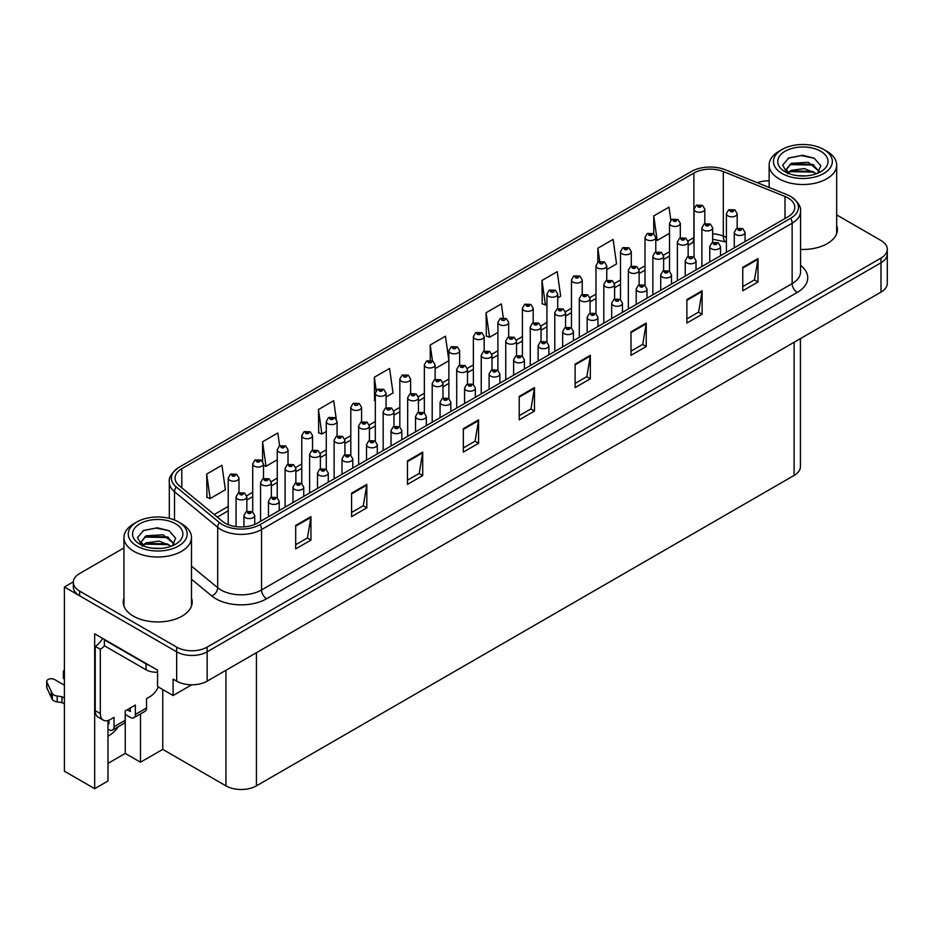 <?xml version="1.0" encoding="UTF-8"?>
<svg xmlns="http://www.w3.org/2000/svg" width="934" height="934" viewBox="0 0 934 934"><rect width="100%" height="100%" fill="white"/><g stroke="black" fill="none" stroke-linecap="round" stroke-linejoin="round"><path stroke-width="1.4" d="M107.982 736.132A22.988 13.274 120 0 0 108.998 735.583A22.988 13.274 120 0 0 118.443 726.64M107.982 720.511L107.982 780.987L94.673 788.681L94.673 633.812L157.566 670.122L157.566 686.548L173.105 695.515L173.105 679.1L176.666 681.143A21.552 12.446 0 0 0 207.15 681.143L880.984 292.108A21.552 12.446 0 0 0 887.3 283.317L887.3 253.978A21.552 12.446 0 0 1 880.984 262.781A21.552 12.446 0 0 0 887.3 253.978L887.3 249.285A21.552 12.446 0 0 0 880.984 240.493L836.677 214.902M191.692 684.797L173.105 695.515M769.137 180.601L767.9 180.834M123.953 547.919L79.635 573.511A21.552 12.446 0 0 0 73.319 582.302A21.552 12.446 0 0 0 79.635 591.105L176.666 647.122A21.552 12.446 0 0 0 207.15 647.122L207.15 651.815L880.984 262.781L207.15 651.815A21.552 12.446 0 0 1 176.666 651.815A21.552 12.446 0 0 0 207.15 651.815L207.15 681.143M94.673 788.681L64.399 771.192L64.399 586.996L176.666 651.815L79.635 595.799A21.552 12.446 0 0 1 73.319 586.996L73.319 582.302M73.342 581.835L64.399 586.996M800.426 338.622L800.426 466.626A21.552 12.446 180 0 1 794.11 475.429L256.43 785.856A21.552 12.446 180 0 1 225.946 785.856L162.75 749.372L162.75 689.537M162.75 749.372L140.497 762.214L140.497 713.903M107.982 763.393L125.261 753.423L140.497 762.214M125.261 753.423L125.261 714.475M123.953 598.005A34.488 19.906 0 0 0 123.23 602.045A34.488 19.906 0 0 0 133.328 616.125A34.488 19.906 0 0 0 170.91 620.433A34.488 19.906 0 0 0 192.206 602.045A34.488 19.906 0 0 0 191.482 598.005M123.953 602.699A34.488 19.906 0 0 0 123.475 604.391M788.074 197.985A22.988 13.274 180 0 1 794.799 207.371A22.988 13.274 180 0 1 788.074 216.758L257.492 523.087A22.988 13.274 180 0 1 222.409 521.312L179.223 485.703A22.988 13.274 180 0 1 175.067 478.091A22.988 13.274 180 0 1 181.791 468.705L693.88 173.059A22.988 13.274 180 0 1 723.325 171.564L785.004 196.502A22.988 13.274 180 0 1 788.074 197.985M790.678 196.479A26.689 15.411 0 0 0 787.117 194.751L725.449 169.825A26.689 15.411 0 0 0 691.277 171.552L179.188 467.198A26.689 15.411 0 0 0 178.814 467.42A26.689 15.411 0 0 0 176.199 486.929L219.373 522.538A26.689 15.411 0 0 0 260.107 524.593L790.678 218.264A26.689 15.411 0 0 0 791.051 196.7A26.689 15.411 0 0 0 790.678 196.479M295.693 525.433L295.693 548.9L310.94 540.097L310.94 516.63L295.693 525.433M295.693 544.732L307.438 537.961L310.87 517.413A5.744 3.316 -120 0 0 310.94 516.63M307.333 538.019L310.94 540.097M351.581 493.175L351.581 516.63L366.817 507.839L366.817 484.372L351.581 493.175M351.581 512.474L363.314 505.691L366.758 485.155A5.744 3.316 -120 0 0 366.817 484.372M363.209 505.749L366.817 507.839M407.457 460.906L407.457 484.372L422.705 475.569L422.705 452.103L407.457 460.906M407.457 480.204L419.203 473.433L422.635 452.885A5.744 3.316 -120 0 0 422.705 452.103M419.097 473.491L422.705 475.569M463.346 428.648L463.346 452.103L478.582 443.311L478.582 419.845L463.346 428.648M463.346 447.946L475.079 441.163L478.523 420.627A5.744 3.316 -120 0 0 478.582 419.845M474.974 441.222L478.582 443.311M742.752 267.322L742.752 290.789L757.999 281.986L757.999 258.531L742.752 267.322M742.752 286.633L754.497 279.85L757.929 259.302A5.744 3.316 -120 0 0 757.999 258.531M754.392 279.908L757.999 281.986M686.875 299.592L686.875 323.059L702.111 314.256L702.111 290.789L686.875 299.592M686.875 318.891L698.609 312.119L702.053 291.571A5.744 3.316 -120 0 0 702.111 290.789M698.504 312.178L702.111 314.256M630.987 331.85L630.987 355.317L646.235 346.514L646.235 323.059L630.987 331.85M630.987 351.149L642.732 344.377L646.165 323.829A5.744 3.316 -120 0 0 646.235 323.059M642.627 344.436L646.235 346.514M575.111 364.12L575.111 387.587L590.346 378.784L590.346 355.317L575.111 364.12M575.111 383.419L586.844 376.636L590.288 356.099A5.744 3.316 -120 0 0 590.346 355.317M586.739 376.706L590.346 378.784M519.222 396.378L519.222 419.845L534.47 411.042L534.47 387.575L519.222 396.378M519.222 415.677L530.967 408.905L534.4 388.357A5.744 3.316 -120 0 0 534.47 387.575M530.862 408.964L534.47 411.042M800.555 249.413A34.488 19.906 0 0 0 837.389 229.554A34.488 19.906 0 0 0 836.677 225.503M207.15 647.122L880.984 258.088A21.552 12.446 0 0 0 887.3 249.285M769.137 180.822A21.552 12.446 0 0 0 757.311 182.702M336.263 419.004L333.695 400.721L318.459 409.524L318.704 432.839M279.628 445.927L277.818 432.979L262.571 441.782L262.571 461.291M206.694 474.052L210.127 498.558L225.374 489.766L221.93 465.249L206.694 474.052L206.939 497.367M503.286 317.77L501.348 303.935L486.1 312.727L486.345 336.053M557.715 297.888L560.669 296.183L557.224 271.666L541.989 280.469L542.234 303.784M606.75 269.576L616.545 263.925L613.113 239.408L597.865 248.199L597.865 262.209M670.834 220.237L668.989 207.138L653.753 215.941L653.753 233.804M386.092 396.973L393.016 392.969L389.583 368.463L374.336 377.254L374.581 400.581M448.869 360.489L445.46 336.193L430.224 344.996L430.224 360.255M435.127 368.661L448.869 360.734M430.224 344.996L432.442 360.828M486.1 312.727L489.544 337.244L497.904 332.422M489.544 337.244L486.1 335.96M541.989 280.469L545.421 304.986L546.939 304.11M545.421 304.986L541.989 303.702M597.865 248.199L599.71 261.357M653.753 215.941L657.186 240.458L669.526 233.337M657.186 240.458L655.785 239.933M375.316 400.849L374.336 400.488M374.336 377.254L376.204 390.575M318.459 409.524L321.891 434.041L326.281 431.508M337.057 425.285L337.057 424.69M321.891 434.041L318.459 432.746M262.571 441.782L266.015 466.299L277.246 459.808M266.015 466.299L263.505 465.365M210.127 498.558L206.694 497.273M191.96 604.391A34.488 19.906 0 0 0 191.482 602.699M837.144 231.901A34.488 19.906 0 0 0 836.677 230.196M704.82 223.716L704.82 209.158A5.394 3.106 180 0 1 701.492 212.03A5.394 3.106 180 0 1 695.62 211.364A5.394 3.106 180 0 1 694.044 209.158L696.192 205.422A3.596 2.16 57.8 0 1 698.107 205.527A1.798 1.039 0 0 0 698.153 206.963A1.798 1.039 0 0 0 700.698 206.963A1.798 1.039 0 0 0 700.698 205.492A1.798 1.039 0 0 0 698.212 205.457L700.15 206.227L698.924 206.519L698.107 205.527M698.212 205.457A3.596 1.985 -117.9 0 0 696.53 205.223A3.596 1.985 -117.9 0 0 696.379 205.317M737.183 228.258L737.183 213.711A5.394 3.106 180 0 1 733.855 216.583A5.394 3.106 180 0 1 727.983 215.906A5.394 3.106 180 0 1 726.407 213.711L728.555 209.963A3.596 2.16 57.8 0 1 730.47 210.068A1.798 1.039 0 0 0 730.516 211.504A1.798 1.039 0 0 0 733.062 211.504A1.798 1.039 0 0 0 733.062 210.033A1.798 1.039 0 0 0 730.575 210.01L732.513 210.769L731.287 211.061L730.47 210.068M731.299 211.072L731.299 210.465M730.575 210.01A3.596 1.985 -117.9 0 0 728.894 209.765A3.596 1.985 -117.9 0 0 728.742 209.87M745.052 241.591L745.052 232.391A5.394 3.106 180 0 1 741.724 235.263A5.394 3.106 180 0 1 735.852 234.586A5.394 3.106 180 0 1 734.276 232.391L736.424 228.643A3.596 2.16 57.8 0 1 738.339 228.76A1.798 1.039 0 0 0 738.397 230.184A1.798 1.039 0 0 0 740.931 230.184A1.798 1.039 0 0 0 740.931 228.725A1.798 1.039 0 0 0 738.455 228.69L740.382 229.46L739.156 229.752L738.339 228.76M739.179 229.764L739.179 229.145M738.455 228.69A3.596 1.985 -117.9 0 0 736.774 228.445A3.596 1.985 -117.9 0 0 736.611 228.55M680.302 237.866L680.302 223.319A5.394 3.106 180 0 1 676.975 226.191A5.394 3.106 180 0 1 671.102 225.514A5.394 3.106 180 0 1 669.526 223.319L671.674 219.572A3.596 2.16 57.8 0 1 673.589 219.677A1.798 1.039 0 0 0 673.636 221.113A1.798 1.039 0 0 0 676.181 221.113A1.798 1.039 0 0 0 676.181 219.642A1.798 1.039 0 0 0 673.694 219.618L675.632 220.377L674.406 220.669L673.589 219.677M673.694 219.618A3.596 1.985 -117.9 0 0 672.013 219.373A3.596 1.985 -117.9 0 0 671.861 219.478M655.785 252.028L655.785 237.47A5.394 3.106 180 0 1 652.457 240.342A5.394 3.106 180 0 1 646.585 239.664A5.394 3.106 180 0 1 645.009 237.47L647.157 233.733A3.596 2.16 57.8 0 1 649.072 233.839A1.798 1.039 0 0 0 649.13 235.275A1.798 1.039 0 0 0 651.663 235.275A1.798 1.039 0 0 0 651.663 233.804A1.798 1.039 0 0 0 649.177 233.769L651.115 234.539L649.889 234.831L649.072 233.839M649.177 233.769A3.596 1.985 -117.9 0 0 647.495 233.523A3.596 1.985 -117.9 0 0 647.344 233.628M631.267 266.178L631.267 251.62A5.394 3.106 180 0 1 627.94 254.503A5.394 3.106 180 0 1 622.067 253.826A5.394 3.106 180 0 1 620.491 251.62L622.639 247.884A3.596 2.16 57.8 0 1 624.554 247.989A1.798 1.039 0 0 0 624.612 249.425A1.798 1.039 0 0 0 627.146 249.425A1.798 1.039 0 0 0 627.146 247.954A1.798 1.039 0 0 0 624.659 247.93L626.597 248.689L625.371 248.981L624.554 247.989M624.659 247.93A3.596 1.985 -117.9 0 0 622.99 247.685A3.596 1.985 -117.9 0 0 622.826 247.79M606.75 280.328L606.75 265.781A5.394 3.106 180 0 1 603.422 268.653A5.394 3.106 180 0 1 597.55 267.976A5.394 3.106 180 0 1 595.974 265.781L598.122 262.034A3.596 2.16 57.8 0 1 600.037 262.15A1.798 1.039 0 0 0 600.095 263.575A1.798 1.039 0 0 0 602.628 263.575A1.798 1.039 0 0 0 602.628 262.115A1.798 1.039 0 0 0 600.142 262.08L600.877 262.536M600.142 262.08A3.596 1.985 -117.9 0 0 598.472 261.835A3.596 1.985 -117.9 0 0 598.309 261.94M600.831 262.571L600.037 262.15M712.665 242.408L712.665 227.861A5.394 3.106 180 0 1 709.338 230.733A5.394 3.106 180 0 1 703.465 230.056A5.394 3.106 180 0 1 701.889 227.861L704.038 224.125A3.596 2.16 57.8 0 1 705.952 224.23A1.798 1.039 0 0 0 705.999 225.666A1.798 1.039 0 0 0 708.544 225.666A1.798 1.039 0 0 0 708.544 224.195A1.798 1.039 0 0 0 706.057 224.16L707.995 224.931L706.769 225.222L705.952 224.23M706.793 225.234L706.793 224.627M706.057 224.16A3.596 1.985 -117.9 0 0 704.376 223.915A3.596 1.985 -117.9 0 0 704.224 224.02M688.148 256.57L688.148 242.011A5.394 3.106 180 0 1 684.82 244.895A5.394 3.106 180 0 1 678.948 244.218A5.394 3.106 180 0 1 677.372 242.011L679.52 238.275A3.596 2.16 57.8 0 1 681.435 238.38A1.798 1.039 0 0 0 681.481 239.816A1.798 1.039 0 0 0 684.027 239.816A1.798 1.039 0 0 0 684.027 238.345A1.798 1.039 0 0 0 681.54 238.322L683.478 239.081L682.252 239.373L681.435 238.38M682.275 239.384L682.275 238.777M681.54 238.322A3.596 1.985 -117.9 0 0 679.859 238.077A3.596 1.985 -117.9 0 0 679.707 238.182M663.63 270.72L663.63 256.173A5.394 3.106 180 0 1 660.303 259.045A5.394 3.106 180 0 1 654.43 258.368A5.394 3.106 180 0 1 652.854 256.173L655.003 252.425A3.596 2.16 57.8 0 1 656.917 252.53A1.798 1.039 0 0 0 656.964 253.966A1.798 1.039 0 0 0 659.509 253.966A1.798 1.039 0 0 0 659.509 252.507A1.798 1.039 0 0 0 657.022 252.472L658.96 253.242L657.734 253.534L656.917 252.53M657.758 253.546L657.758 252.927M657.022 252.472A3.596 1.985 -117.9 0 0 655.341 252.227A3.596 1.985 -117.9 0 0 655.189 252.332M639.113 284.87L639.113 270.323A5.394 3.106 180 0 1 635.785 273.195A5.394 3.106 180 0 1 629.913 272.53A5.394 3.106 180 0 1 628.337 270.323L630.485 266.587A3.596 2.16 57.8 0 1 632.4 266.692A1.798 1.039 0 0 0 632.446 268.128A1.798 1.039 0 0 0 634.992 268.128A1.798 1.039 0 0 0 634.992 266.657A1.798 1.039 0 0 0 632.505 266.622L634.443 267.393L633.217 267.684L632.4 266.692M633.24 267.696L633.24 267.089M632.505 266.622A3.596 1.985 -117.9 0 0 630.824 266.388A3.596 1.985 -117.9 0 0 630.672 266.482M720.534 255.753L720.534 246.541A5.394 3.106 180 0 1 717.207 249.413A5.394 3.106 180 0 1 711.334 248.748A5.394 3.106 180 0 1 709.758 246.541L711.906 242.805A3.596 2.16 57.8 0 1 713.821 242.91A1.798 1.039 0 0 0 713.88 244.346A1.798 1.039 0 0 0 716.413 244.346A1.798 1.039 0 0 0 716.413 242.875A1.798 1.039 0 0 0 713.938 242.852L715.864 243.611L714.638 243.902L713.821 242.91M714.662 243.914L714.662 243.307M713.938 242.852A3.596 1.985 -117.9 0 0 712.257 242.607A3.596 1.985 -117.9 0 0 712.093 242.7M696.017 269.903L696.017 260.703A5.394 3.106 180 0 1 692.689 263.575A5.394 3.106 180 0 1 686.817 262.898A5.394 3.106 180 0 1 685.241 260.703L687.389 256.955A3.596 2.16 57.8 0 1 689.304 257.06A1.798 1.039 0 0 0 689.362 258.496A1.798 1.039 0 0 0 691.896 258.496A1.798 1.039 0 0 0 691.896 257.037A1.798 1.039 0 0 0 689.42 257.002L691.347 257.761L690.121 258.064L689.304 257.06M690.144 258.076L690.144 257.457M689.42 257.002A3.596 1.985 -117.9 0 0 687.739 256.757A3.596 1.985 -117.9 0 0 687.576 256.862M671.499 284.064L671.499 274.853A5.394 3.106 180 0 1 668.172 277.725A5.394 3.106 180 0 1 662.299 277.048A5.394 3.106 180 0 1 660.723 274.853L662.871 271.117A3.596 2.16 57.8 0 1 664.786 271.222A1.798 1.039 0 0 0 664.845 272.658A1.798 1.039 0 0 0 667.378 272.658A1.798 1.039 0 0 0 667.378 271.187A1.798 1.039 0 0 0 664.903 271.152L666.829 271.922L665.603 272.214L664.786 271.222M665.627 272.226L665.627 271.619M664.903 271.152A3.596 1.985 -117.9 0 0 663.222 270.918A3.596 1.985 -117.9 0 0 663.058 271.012M646.982 298.215L646.982 289.003A5.394 3.106 180 0 1 643.654 291.887A5.394 3.106 180 0 1 637.782 291.21A5.394 3.106 180 0 1 636.206 289.003L638.354 285.267A3.596 2.16 57.8 0 1 640.269 285.372A1.798 1.039 0 0 0 640.327 286.808A1.798 1.039 0 0 0 642.861 286.808A1.798 1.039 0 0 0 642.861 285.337A1.798 1.039 0 0 0 640.385 285.314L642.312 286.073L641.086 286.364L640.269 285.372M641.109 286.376L641.109 285.769M640.385 285.314A3.596 1.985 -117.9 0 0 638.704 285.068A3.596 1.985 -117.9 0 0 638.541 285.174M806.17 175.896L797.332 175.662M799.843 175.907L803.637 176.012M816.549 173.701L804.443 168.587L791.226 170.362L787.911 172.697M816.188 173.829L812.592 171.436L791.226 170.829L787.444 173.747M819.316 171.459L808.319 162.306L791.215 163.322L786.381 169.182L788.775 173.514M786.393 169.404L791.226 163.789L812.697 164.442L819.235 171.552M826.777 151.238L823.73 149.475A29.456 17.01 180 0 1 823.73 173.526A29.456 17.01 180 0 1 782.073 173.526A29.456 17.01 180 0 1 782.073 149.475A29.456 17.01 180 0 1 823.73 149.475L826.777 151.238A33.764 19.497 180 0 1 836.677 165.026A33.764 19.497 180 0 1 826.777 178.803A33.764 19.497 180 0 1 779.026 178.803A33.764 19.497 180 0 1 769.137 165.026A33.764 19.497 180 0 1 779.026 151.238L782.073 149.475M785.12 151.238A25.148 14.512 180 0 1 820.682 151.238A25.148 14.512 180 0 1 820.682 171.763A25.148 14.512 180 0 1 785.12 171.763A25.148 14.512 180 0 1 785.12 151.238M817.507 173.315L820.858 165.762L814.121 158.138L802.493 155.301L788.856 157.939L782.68 165.061L786.837 172.673M813.864 165.084L789.779 164.594M814.436 158.301L801.372 155.581L788.541 158.091M813.841 172.125L789.767 171.634M160.987 548.386L152.149 548.153M154.647 548.41L158.453 548.503M171.366 546.192L159.259 541.09L146.031 542.852L142.727 545.199M171.004 546.32L167.408 543.927L146.031 543.331L142.26 546.238M174.133 543.95L163.135 534.797L146.031 535.812L141.197 541.685L143.591 546.005M141.197 541.895L146.031 536.291L167.513 536.933L174.051 544.043M181.593 523.729L178.546 521.966A29.456 17.01 180 0 1 178.546 546.028A29.456 17.01 180 0 1 136.889 546.028A29.456 17.01 180 0 1 136.889 521.966A29.456 17.01 180 0 1 178.546 521.966L181.593 523.729A33.764 19.497 180 0 1 191.482 537.517A33.764 19.497 180 0 1 181.593 551.305A33.764 19.497 180 0 1 133.842 551.305A33.764 19.497 180 0 1 123.953 537.517A33.764 19.497 180 0 1 133.842 523.729L136.889 521.966M139.937 523.729A25.148 14.512 180 0 1 175.499 523.729A25.148 14.512 180 0 1 175.499 544.265A25.148 14.512 180 0 1 139.937 544.265A25.148 14.512 180 0 1 139.937 523.729M172.323 545.818L175.674 538.264L168.926 530.629L157.297 527.803L143.661 530.43L137.496 537.552L141.653 545.164M168.68 537.587L144.595 537.085M169.241 530.792L156.188 528.072L143.357 530.582M168.657 544.615L144.583 544.137M158.313 686.98A14.372 8.301 -60 0 1 150.094 696.554L146.545 698.597L146.545 707.984L135.36 714.44A7.18 4.145 60 0 1 133.877 717.732A7.18 4.145 60 0 1 130.281 717.37L125.203 714.44M135.36 714.44L135.36 705.053L125.203 710.926L125.203 720.301L114.03 726.757L114.03 717.37L110.469 719.425A14.372 8.301 -60 0 1 103.289 720.137A14.372 8.301 -60 0 1 100.312 713.564L100.312 649.27L95.233 646.34A14.372 8.301 120 0 0 102.612 638.401M127.234 709.747L130.281 711.51L130.281 707.984M149.288 665.335A14.372 8.301 180 0 1 146.031 663.934L104.375 639.883A14.372 8.301 0 0 0 104.806 639.662M104.375 639.883L104.375 645.744L146.031 669.795A14.372 8.301 0 0 0 157.566 672.188M103.289 720.137L98.21 717.207A14.372 8.301 -60 0 1 95.233 710.622L95.233 646.34M104.491 645.814A14.372 8.301 -60 0 1 100.312 649.27M107.982 723.266L108.951 723.827L108.951 720.172M64.399 703.967L61.983 702.578L61.983 696.706L64.399 698.107M114.03 726.757A7.18 4.145 60 0 1 112.535 730.049A7.18 4.145 60 0 1 108.951 729.688L107.982 729.139M64.399 685.194L54.534 679.508A4.588 2.65 180 0 0 49.537 678.925A4.588 2.65 180 0 0 46.7 681.376A4.588 2.65 180 0 0 46.852 682.065L52.304 693.635A7.18 4.145 0 0 0 57.196 696.028L61.983 696.706M61.983 702.578L57.196 701.901L57.196 696.028M52.304 693.635L52.304 699.496L46.852 687.926A4.588 2.65 0 0 1 46.7 687.237L46.7 681.376M52.304 699.496A7.18 4.145 0 0 0 57.196 701.901M112.535 730.049L123.72 723.593A7.18 4.145 -120 0 0 125.203 720.301M51.335 691.72L51.335 697.581M133.877 717.732L145.05 711.276A7.18 4.145 -120 0 0 146.545 707.984M64.399 673.449A4.588 2.65 180 0 1 63.349 671.768A4.588 2.65 180 0 1 64.399 670.075M63.349 671.768L63.349 677.629A4.588 2.65 0 0 0 64.399 679.31M582.232 294.49L582.232 279.931A5.394 3.106 180 0 1 578.905 282.804A5.394 3.106 180 0 1 573.032 282.138A5.394 3.106 180 0 1 571.456 279.931L573.604 276.195A3.596 2.16 57.8 0 1 575.519 276.301A1.798 1.039 0 0 0 575.577 277.737A1.798 1.039 0 0 0 578.111 277.737A1.798 1.039 0 0 0 578.111 276.266A1.798 1.039 0 0 0 575.624 276.231L577.562 277.001L576.336 277.293L575.519 276.301M575.624 276.231A3.596 1.985 -117.9 0 0 573.955 275.997A3.596 1.985 -117.9 0 0 573.791 276.09M557.715 308.64L557.715 294.093A5.394 3.106 180 0 1 554.387 296.965A5.394 3.106 180 0 1 548.515 296.288A5.394 3.106 180 0 1 546.939 294.093L549.087 290.346A3.596 2.16 57.8 0 1 551.002 290.451A1.798 1.039 0 0 0 551.06 291.887A1.798 1.039 0 0 0 553.593 291.887A1.798 1.039 0 0 0 553.593 290.427A1.798 1.039 0 0 0 551.118 290.392L551.842 290.848M551.118 290.392A3.596 1.985 -117.9 0 0 549.437 290.147A3.596 1.985 -117.9 0 0 549.274 290.252M551.796 291.431L551.002 290.451M533.197 322.802L533.197 308.243A5.394 3.106 180 0 1 529.87 311.115A5.394 3.106 180 0 1 523.997 310.438A5.394 3.106 180 0 1 522.421 308.243L524.569 304.507A3.596 2.16 57.8 0 1 526.484 304.612A1.798 1.039 0 0 0 526.543 306.048A1.798 1.039 0 0 0 529.076 306.048A1.798 1.039 0 0 0 529.076 304.577A1.798 1.039 0 0 0 526.601 304.542L528.527 305.313L527.301 305.605L526.484 304.612M526.601 304.542A3.596 1.985 -117.9 0 0 524.92 304.297A3.596 1.985 -117.9 0 0 524.756 304.402M508.68 336.952L508.68 322.393A5.394 3.106 180 0 1 505.352 325.277A5.394 3.106 180 0 1 499.48 324.6A5.394 3.106 180 0 1 497.904 322.393L500.052 318.657A3.596 2.16 57.8 0 1 501.967 318.763A1.798 1.039 0 0 0 502.025 320.199A1.798 1.039 0 0 0 504.558 320.199A1.798 1.039 0 0 0 504.558 318.728A1.798 1.039 0 0 0 502.083 318.704L502.807 319.159M502.083 318.704A3.596 1.985 -117.9 0 0 500.402 318.459A3.596 1.985 -117.9 0 0 500.239 318.564M502.761 319.743L501.967 318.763M484.162 351.102L484.162 336.555A5.394 3.106 180 0 1 480.835 339.427A5.394 3.106 180 0 1 474.962 338.75A5.394 3.106 180 0 1 473.386 336.555L475.534 332.808A3.596 2.16 57.8 0 1 477.449 332.924A1.798 1.039 0 0 0 477.507 334.349A1.798 1.039 0 0 0 480.041 334.349A1.798 1.039 0 0 0 480.041 332.889A1.798 1.039 0 0 0 477.566 332.854L479.492 333.625L478.266 333.917L477.449 332.924M477.566 332.854A3.596 1.985 -117.9 0 0 475.885 332.609A3.596 1.985 -117.9 0 0 475.721 332.714M459.645 365.264L459.645 350.705A5.394 3.106 180 0 1 456.317 353.577A5.394 3.106 180 0 1 450.445 352.912A5.394 3.106 180 0 1 448.869 350.705L451.017 346.969A3.596 2.16 57.8 0 1 452.932 347.074A1.798 1.039 0 0 0 452.99 348.51A1.798 1.039 0 0 0 455.523 348.51A1.798 1.039 0 0 0 455.523 347.039A1.798 1.039 0 0 0 453.048 347.004L453.772 347.471M453.048 347.004A3.596 1.985 -117.9 0 0 451.367 346.771A3.596 1.985 -117.9 0 0 451.204 346.864M453.726 348.055L452.932 347.074M435.127 379.414L435.127 364.867A5.394 3.106 180 0 1 431.8 367.739A5.394 3.106 180 0 1 425.927 367.062A5.394 3.106 180 0 1 424.351 364.867L426.499 361.119A3.596 2.16 57.8 0 1 428.414 361.224A1.798 1.039 0 0 0 428.472 362.661A1.798 1.039 0 0 0 431.006 362.661A1.798 1.039 0 0 0 431.006 361.201A1.798 1.039 0 0 0 428.531 361.166L430.457 361.925L429.231 362.217L428.414 361.224M428.531 361.166A3.596 1.985 -117.9 0 0 426.85 360.921A3.596 1.985 -117.9 0 0 426.686 361.026M410.61 393.576L410.61 379.017A5.394 3.106 180 0 1 407.282 381.889A5.394 3.106 180 0 1 401.41 381.212A5.394 3.106 180 0 1 399.834 379.017L401.982 375.281A3.596 2.16 57.8 0 1 403.897 375.386A1.798 1.039 0 0 0 403.955 376.822A1.798 1.039 0 0 0 406.488 376.822A1.798 1.039 0 0 0 406.488 375.351A1.798 1.039 0 0 0 404.013 375.316L404.737 375.783M404.013 375.316A3.596 1.985 -117.9 0 0 402.332 375.083A3.596 1.985 -117.9 0 0 402.169 375.176M404.691 376.367L403.897 375.386M386.092 407.726L386.092 393.167A5.394 3.106 180 0 1 382.765 396.051A5.394 3.106 180 0 1 376.892 395.374A5.394 3.106 180 0 1 375.316 393.167L377.464 389.431A3.596 2.16 57.8 0 1 379.379 389.536A1.798 1.039 0 0 0 379.438 390.972A1.798 1.039 0 0 0 381.971 390.972A1.798 1.039 0 0 0 381.971 389.501A1.798 1.039 0 0 0 379.496 389.478L381.422 390.237L380.196 390.529L379.379 389.536M379.496 389.478A3.596 1.985 -117.9 0 0 377.815 389.233A3.596 1.985 -117.9 0 0 377.651 389.338M614.595 299.032L614.595 284.485A5.394 3.106 180 0 1 611.268 287.357A5.394 3.106 180 0 1 605.395 286.68A5.394 3.106 180 0 1 603.819 284.485L605.968 280.737A3.596 2.16 57.8 0 1 607.882 280.842A1.798 1.039 0 0 0 607.929 282.278A1.798 1.039 0 0 0 610.474 282.278A1.798 1.039 0 0 0 610.474 280.819A1.798 1.039 0 0 0 607.987 280.784L609.925 281.543L608.699 281.834L607.882 280.842M608.723 281.858L608.723 281.239M607.987 280.784A3.596 1.985 -117.9 0 0 606.306 280.539A3.596 1.985 -117.9 0 0 606.154 280.644M590.078 313.182L590.078 298.635A5.394 3.106 180 0 1 586.75 301.507A5.394 3.106 180 0 1 580.878 300.83A5.394 3.106 180 0 1 579.302 298.635L581.45 294.899A3.596 2.16 57.8 0 1 583.365 295.004A1.798 1.039 0 0 0 583.411 296.44A1.798 1.039 0 0 0 585.957 296.44A1.798 1.039 0 0 0 585.957 294.969A1.798 1.039 0 0 0 583.47 294.934L585.408 295.704L584.182 295.996L583.365 295.004M584.205 296.008L584.205 295.401M583.47 294.934A3.596 1.985 -117.9 0 0 581.789 294.689A3.596 1.985 -117.9 0 0 581.637 294.794M565.56 327.344L565.56 312.785A5.394 3.106 180 0 1 562.233 315.669A5.394 3.106 180 0 1 556.36 314.992A5.394 3.106 180 0 1 554.784 312.785L556.933 309.049A3.596 2.16 57.8 0 1 558.847 309.154A1.798 1.039 0 0 0 558.906 310.59A1.798 1.039 0 0 0 561.439 310.59A1.798 1.039 0 0 0 561.439 309.119A1.798 1.039 0 0 0 558.952 309.096L560.89 309.854L559.664 310.146L558.847 309.154M559.688 310.158L559.688 309.551M558.952 309.096A3.596 1.985 -117.9 0 0 557.271 308.85A3.596 1.985 -117.9 0 0 557.119 308.956M541.043 341.494L541.043 326.947A5.394 3.106 180 0 1 537.715 329.819A5.394 3.106 180 0 1 531.843 329.142A5.394 3.106 180 0 1 530.267 326.947L532.415 323.199A3.596 2.16 57.8 0 1 534.33 323.316A1.798 1.039 0 0 0 534.388 324.74A1.798 1.039 0 0 0 536.922 324.74A1.798 1.039 0 0 0 536.922 323.281A1.798 1.039 0 0 0 534.435 323.246L536.373 324.016L535.147 324.308L534.33 323.316M535.17 324.32L535.17 323.701M534.435 323.246A3.596 1.985 -117.9 0 0 532.765 323.001A3.596 1.985 -117.9 0 0 532.602 323.106M516.525 355.644L516.525 341.097A5.394 3.106 180 0 1 513.198 343.969A5.394 3.106 180 0 1 507.325 343.303A5.394 3.106 180 0 1 505.749 341.097L507.898 337.361A3.596 2.16 57.8 0 1 509.812 337.466A1.798 1.039 0 0 0 509.871 338.902A1.798 1.039 0 0 0 512.404 338.902A1.798 1.039 0 0 0 512.404 337.431A1.798 1.039 0 0 0 509.917 337.396L511.855 338.166L510.629 338.458L509.812 337.466M510.653 338.47L510.653 337.863M509.917 337.396A3.596 1.985 -117.9 0 0 508.248 337.162A3.596 1.985 -117.9 0 0 508.084 337.256M492.008 369.806L492.008 355.259A5.394 3.106 180 0 1 488.68 358.131A5.394 3.106 180 0 1 482.808 357.453A5.394 3.106 180 0 1 481.232 355.259L483.38 351.511A3.596 2.16 57.8 0 1 485.295 351.616A1.798 1.039 0 0 0 485.353 353.052A1.798 1.039 0 0 0 487.887 353.052A1.798 1.039 0 0 0 487.887 351.593A1.798 1.039 0 0 0 485.4 351.558L487.338 352.316L486.112 352.608L485.295 351.616M486.135 352.632L486.135 352.013M485.4 351.558A3.596 1.985 -117.9 0 0 483.73 351.312A3.596 1.985 -117.9 0 0 483.567 351.418M467.49 383.956L467.49 369.409A5.394 3.106 180 0 1 464.163 372.281A5.394 3.106 180 0 1 458.29 371.604A5.394 3.106 180 0 1 456.714 369.409L458.863 365.673A3.596 2.16 57.8 0 1 460.777 365.778A1.798 1.039 0 0 0 460.836 367.214A1.798 1.039 0 0 0 463.369 367.214A1.798 1.039 0 0 0 463.369 365.743A1.798 1.039 0 0 0 460.894 365.708L462.82 366.478L461.594 366.77L460.777 365.778M461.618 366.782L461.618 366.175M460.894 365.708A3.596 1.985 -117.9 0 0 459.213 365.474A3.596 1.985 -117.9 0 0 459.049 365.568M442.973 398.118L442.973 383.559A5.394 3.106 180 0 1 439.645 386.442A5.394 3.106 180 0 1 433.773 385.765A5.394 3.106 180 0 1 432.197 383.559L434.345 379.823A3.596 2.16 57.8 0 1 436.26 379.928A1.798 1.039 0 0 0 436.318 381.364A1.798 1.039 0 0 0 438.852 381.364A1.798 1.039 0 0 0 438.852 379.893A1.798 1.039 0 0 0 436.376 379.869L438.303 380.628L437.077 380.92L436.26 379.928M437.1 380.932L437.1 380.325M436.376 379.869A3.596 1.985 -117.9 0 0 434.695 379.624A3.596 1.985 -117.9 0 0 434.532 379.729M418.455 412.268L418.455 397.721A5.394 3.106 180 0 1 415.128 400.593A5.394 3.106 180 0 1 409.255 399.915A5.394 3.106 180 0 1 407.679 397.721L409.828 393.973A3.596 2.16 57.8 0 1 411.742 394.09A1.798 1.039 0 0 0 411.801 395.514A1.798 1.039 0 0 0 414.334 395.514A1.798 1.039 0 0 0 414.334 394.055A1.798 1.039 0 0 0 411.859 394.02L413.785 394.79L412.559 395.082L411.742 394.09M412.583 395.094L412.583 394.475M411.859 394.02A3.596 1.985 -117.9 0 0 410.178 393.774A3.596 1.985 -117.9 0 0 410.014 393.879M393.938 426.418L393.938 411.871A5.394 3.106 180 0 1 390.61 414.743A5.394 3.106 180 0 1 384.738 414.077A5.394 3.106 180 0 1 383.162 411.871L385.31 408.135A3.596 2.16 57.8 0 1 387.225 408.24A1.798 1.039 0 0 0 387.283 409.676A1.798 1.039 0 0 0 389.817 409.676A1.798 1.039 0 0 0 389.817 408.205A1.798 1.039 0 0 0 387.341 408.17L389.268 408.94L388.042 409.232L387.225 408.24M388.065 409.244L388.065 408.637M387.341 408.17A3.596 1.985 -117.9 0 0 385.66 407.936A3.596 1.985 -117.9 0 0 385.497 408.03M622.464 312.365L622.464 303.165A5.394 3.106 180 0 1 619.137 306.037A5.394 3.106 180 0 1 613.264 305.36A5.394 3.106 180 0 1 611.688 303.165L613.836 299.417A3.596 2.16 57.8 0 1 615.751 299.534A1.798 1.039 0 0 0 615.81 300.958A1.798 1.039 0 0 0 618.343 300.958A1.798 1.039 0 0 0 618.343 299.499A1.798 1.039 0 0 0 615.868 299.464L617.794 300.234L616.568 300.526L615.751 299.534M616.592 300.538L616.592 299.919M615.868 299.464A3.596 1.985 -117.9 0 0 614.187 299.219A3.596 1.985 -117.9 0 0 614.023 299.324M597.947 326.526L597.947 317.315A5.394 3.106 180 0 1 594.619 320.187A5.394 3.106 180 0 1 588.747 319.521A5.394 3.106 180 0 1 587.171 317.315L589.319 313.579A3.596 2.16 57.8 0 1 591.234 313.684A1.798 1.039 0 0 0 591.292 315.12A1.798 1.039 0 0 0 593.837 315.12A1.798 1.039 0 0 0 593.837 313.649A1.798 1.039 0 0 0 591.35 313.626L593.277 314.384L592.051 314.676L591.234 313.684M592.074 314.688L592.074 314.081M591.35 313.626A3.596 1.985 -117.9 0 0 589.669 313.38A3.596 1.985 -117.9 0 0 589.506 313.485M573.429 340.677L573.429 331.477A5.394 3.106 180 0 1 570.102 334.349A5.394 3.106 180 0 1 564.229 333.671A5.394 3.106 180 0 1 562.653 331.477L564.801 327.729A3.596 2.16 57.8 0 1 566.716 327.834A1.798 1.039 0 0 0 566.775 329.27A1.798 1.039 0 0 0 569.32 329.27A1.798 1.039 0 0 0 569.32 327.811A1.798 1.039 0 0 0 566.833 327.776L568.759 328.534L567.533 328.838L566.716 327.834M567.557 328.85L567.557 328.231M566.833 327.776A3.596 1.985 -117.9 0 0 565.152 327.53A3.596 1.985 -117.9 0 0 564.988 327.636M567.533 328.838L567.51 328.254M548.912 354.838L548.912 345.627A5.394 3.106 180 0 1 545.584 348.499A5.394 3.106 180 0 1 539.712 347.822A5.394 3.106 180 0 1 538.136 345.627L540.284 341.891A3.596 2.16 57.8 0 1 542.199 341.996A1.798 1.039 0 0 0 542.257 343.432A1.798 1.039 0 0 0 544.802 343.432A1.798 1.039 0 0 0 544.802 341.961A1.798 1.039 0 0 0 542.315 341.926L544.242 342.696L543.016 342.988L542.199 341.996M543.039 343L543.039 342.393M542.315 341.926A3.596 1.985 -117.9 0 0 540.634 341.692A3.596 1.985 -117.9 0 0 540.471 341.786M524.394 368.988L524.394 359.777A5.394 3.106 180 0 1 521.067 362.661A5.394 3.106 180 0 1 515.194 361.983A5.394 3.106 180 0 1 513.618 359.777L515.766 356.041A3.596 2.16 57.8 0 1 517.681 356.146A1.798 1.039 0 0 0 517.74 357.582A1.798 1.039 0 0 0 520.285 357.582A1.798 1.039 0 0 0 520.285 356.111A1.798 1.039 0 0 0 517.798 356.087L519.724 356.846L518.498 357.138L517.681 356.146M518.522 357.15L518.522 356.543M517.798 356.087A3.596 1.985 -117.9 0 0 516.117 355.842A3.596 1.985 -117.9 0 0 515.953 355.947M499.877 383.15L499.877 373.939A5.394 3.106 180 0 1 496.549 376.811A5.394 3.106 180 0 1 490.689 376.133A5.394 3.106 180 0 1 489.101 373.939L491.249 370.203A3.596 2.16 57.8 0 1 493.164 370.308A1.798 1.039 0 0 0 493.222 371.732A1.798 1.039 0 0 0 495.767 371.732A1.798 1.039 0 0 0 495.767 370.273A1.798 1.039 0 0 0 493.28 370.238L495.207 371.008L493.981 371.3L493.164 370.308M494.004 371.312L494.004 370.693M493.28 370.238A3.596 1.985 -117.9 0 0 491.599 369.992A3.596 1.985 -117.9 0 0 491.436 370.097M475.359 397.3L475.359 388.089A5.394 3.106 180 0 1 472.044 390.961A5.394 3.106 180 0 1 466.171 390.295A5.394 3.106 180 0 1 464.583 388.089L466.731 384.353A3.596 2.16 57.8 0 1 468.646 384.458A1.798 1.039 0 0 0 468.705 385.894A1.798 1.039 0 0 0 471.25 385.894A1.798 1.039 0 0 0 471.25 384.423A1.798 1.039 0 0 0 468.763 384.399L470.689 385.158L469.463 385.45L468.646 384.458M469.487 385.462L469.487 384.855M468.763 384.399A3.596 1.985 -117.9 0 0 467.082 384.154A3.596 1.985 -117.9 0 0 466.93 384.259M450.842 411.45L450.842 402.25A5.394 3.106 180 0 1 447.526 405.123A5.394 3.106 180 0 1 441.654 404.445A5.394 3.106 180 0 1 440.066 402.25L442.214 398.503A3.596 2.16 57.8 0 1 444.14 398.608A1.798 1.039 0 0 0 444.187 400.044A1.798 1.039 0 0 0 446.732 400.044A1.798 1.039 0 0 0 446.732 398.584A1.798 1.039 0 0 0 444.245 398.549L446.172 399.308L444.946 399.612L444.14 398.608M444.969 399.624L444.969 399.005M444.245 398.549A3.596 1.985 -117.9 0 0 442.564 398.304A3.596 1.985 -117.9 0 0 442.412 398.409M426.324 425.612L426.324 416.401A5.394 3.106 180 0 1 423.009 419.273A5.394 3.106 180 0 1 417.136 418.595A5.394 3.106 180 0 1 415.548 416.401L417.708 412.665A3.596 2.16 57.8 0 1 419.623 412.77A1.798 1.039 0 0 0 419.67 414.206A1.798 1.039 0 0 0 422.215 414.206A1.798 1.039 0 0 0 422.215 412.735A1.798 1.039 0 0 0 419.728 412.7L421.666 413.47L420.428 413.762L419.623 412.77M420.452 413.774L420.452 413.167M419.728 412.7A3.596 1.985 -117.9 0 0 418.047 412.466A3.596 1.985 -117.9 0 0 417.895 412.559M401.818 439.762L401.818 430.551A5.394 3.106 180 0 1 398.491 433.434A5.394 3.106 180 0 1 392.619 432.757A5.394 3.106 180 0 1 391.031 430.551L393.191 426.815A3.596 2.16 57.8 0 1 395.105 426.92A1.798 1.039 0 0 0 395.152 428.356A1.798 1.039 0 0 0 397.697 428.356A1.798 1.039 0 0 0 397.697 426.885A1.798 1.039 0 0 0 395.21 426.861L397.148 427.62L395.911 427.912L395.105 426.92M395.934 427.924L395.934 427.317M395.21 426.861A3.596 1.985 -117.9 0 0 393.529 426.616A3.596 1.985 -117.9 0 0 393.377 426.721M361.575 421.876L361.575 407.329A5.394 3.106 180 0 1 358.247 410.201A5.394 3.106 180 0 1 352.375 409.524A5.394 3.106 180 0 1 350.799 407.329L352.947 403.581A3.596 2.16 57.8 0 1 354.862 403.698A1.798 1.039 0 0 0 354.92 405.123A1.798 1.039 0 0 0 357.465 405.123A1.798 1.039 0 0 0 357.465 403.663A1.798 1.039 0 0 0 354.978 403.628L355.702 404.083M354.978 403.628A3.596 1.985 -117.9 0 0 353.297 403.383A3.596 1.985 -117.9 0 0 353.134 403.488M355.656 404.679L354.862 403.698M337.057 436.038L337.057 421.479A5.394 3.106 180 0 1 333.73 424.351A5.394 3.106 180 0 1 327.857 423.686A5.394 3.106 180 0 1 326.281 421.479L328.429 417.743A3.596 2.16 57.8 0 1 330.344 417.848A1.798 1.039 0 0 0 330.402 419.284A1.798 1.039 0 0 0 332.948 419.284A1.798 1.039 0 0 0 332.948 417.813A1.798 1.039 0 0 0 330.461 417.778L332.387 418.549L331.161 418.841L330.344 417.848M330.461 417.778A3.596 1.985 -117.9 0 0 328.78 417.545A3.596 1.985 -117.9 0 0 328.616 417.638M312.54 450.188L312.54 435.641A5.394 3.106 180 0 1 309.212 438.513A5.394 3.106 180 0 1 303.34 437.836A5.394 3.106 180 0 1 301.764 435.641L303.912 431.893A3.596 2.16 57.8 0 1 305.827 431.998A1.798 1.039 0 0 0 305.885 433.434A1.798 1.039 0 0 0 308.43 433.434A1.798 1.039 0 0 0 308.43 431.975A1.798 1.039 0 0 0 305.943 431.94L307.87 432.699L306.644 432.991L305.827 431.998M306.667 433.014L306.667 432.395M305.943 431.94A3.596 1.985 -117.9 0 0 304.262 431.695A3.596 1.985 -117.9 0 0 304.099 431.8M288.022 464.35L288.022 449.791A5.394 3.106 180 0 1 284.695 452.663A5.394 3.106 180 0 1 278.822 451.986A5.394 3.106 180 0 1 277.246 449.791L279.394 446.055A3.596 2.16 57.8 0 1 281.309 446.16A1.798 1.039 0 0 0 281.368 447.596A1.798 1.039 0 0 0 283.913 447.596A1.798 1.039 0 0 0 283.913 446.125A1.798 1.039 0 0 0 281.426 446.09L283.352 446.861L282.126 447.152L281.309 446.16M281.426 446.09A3.596 1.985 -117.9 0 0 279.745 445.857A3.596 1.985 -117.9 0 0 279.581 445.95M263.505 478.5L263.505 463.941A5.394 3.106 180 0 1 260.177 466.825A5.394 3.106 180 0 1 254.317 466.148A5.394 3.106 180 0 1 252.729 463.941L254.877 460.205A3.596 2.16 57.8 0 1 256.792 460.31A1.798 1.039 0 0 0 256.85 461.746A1.798 1.039 0 0 0 259.395 461.746A1.798 1.039 0 0 0 259.395 460.275A1.798 1.039 0 0 0 256.908 460.252L258.835 461.011L257.609 461.303L256.792 460.31M257.632 461.314L257.632 460.707M256.908 460.252A3.596 1.985 -117.9 0 0 255.227 460.007A3.596 1.985 -117.9 0 0 255.064 460.112M238.987 492.65L238.987 478.103A5.394 3.106 180 0 1 235.672 480.975A5.394 3.106 180 0 1 229.799 480.298A5.394 3.106 180 0 1 228.211 478.103L230.359 474.355A3.596 2.16 57.8 0 1 232.274 474.472A1.798 1.039 0 0 0 232.333 475.896A1.798 1.039 0 0 0 234.878 475.896A1.798 1.039 0 0 0 234.878 474.437A1.798 1.039 0 0 0 232.391 474.402L234.317 475.173L233.091 475.464L232.274 474.472M232.391 474.402A3.596 1.985 -117.9 0 0 230.71 474.157A3.596 1.985 -117.9 0 0 230.558 474.262M369.42 440.579L369.42 426.032A5.394 3.106 180 0 1 366.093 428.904A5.394 3.106 180 0 1 360.22 428.227A5.394 3.106 180 0 1 358.644 426.032L360.793 422.285A3.596 2.16 57.8 0 1 362.707 422.39A1.798 1.039 0 0 0 362.766 423.826A1.798 1.039 0 0 0 365.299 423.826A1.798 1.039 0 0 0 365.299 422.366A1.798 1.039 0 0 0 362.824 422.331L364.75 423.09L363.524 423.382L362.707 422.39M363.548 423.406L363.548 422.787M362.824 422.331A3.596 1.985 -117.9 0 0 361.143 422.086A3.596 1.985 -117.9 0 0 360.979 422.191M344.903 454.73L344.903 440.183A5.394 3.106 180 0 1 341.575 443.055A5.394 3.106 180 0 1 335.703 442.377A5.394 3.106 180 0 1 334.127 440.183L336.275 436.447A3.596 2.16 57.8 0 1 338.19 436.552A1.798 1.039 0 0 0 338.248 437.988A1.798 1.039 0 0 0 340.782 437.988A1.798 1.039 0 0 0 340.782 436.517A1.798 1.039 0 0 0 338.306 436.482L340.233 437.252L339.007 437.544L338.19 436.552M339.03 437.556L339.03 436.949M338.306 436.482A3.596 1.985 -117.9 0 0 336.625 436.248A3.596 1.985 -117.9 0 0 336.462 436.341M320.385 468.891L320.385 454.333A5.394 3.106 180 0 1 317.058 457.216A5.394 3.106 180 0 1 311.185 456.539A5.394 3.106 180 0 1 309.609 454.333L311.758 450.597A3.596 2.16 57.8 0 1 313.672 450.702A1.798 1.039 0 0 0 313.731 452.138A1.798 1.039 0 0 0 316.264 452.138A1.798 1.039 0 0 0 316.264 450.667A1.798 1.039 0 0 0 313.789 450.643L315.715 451.402L314.489 451.694L313.672 450.702M314.513 451.706L314.513 451.099M313.789 450.643A3.596 1.985 -117.9 0 0 312.108 450.398A3.596 1.985 -117.9 0 0 311.944 450.503M295.868 483.041L295.868 468.494A5.394 3.106 180 0 1 292.54 471.366A5.394 3.106 180 0 1 286.668 470.689A5.394 3.106 180 0 1 285.092 468.494L287.24 464.747A3.596 2.16 57.8 0 1 289.155 464.863A1.798 1.039 0 0 0 289.213 466.288A1.798 1.039 0 0 0 291.747 466.288A1.798 1.039 0 0 0 291.747 464.828A1.798 1.039 0 0 0 289.271 464.793L291.198 465.564L289.972 465.856L289.155 464.863M289.995 465.868L289.995 465.249M289.271 464.793A3.596 1.985 -117.9 0 0 287.59 464.548A3.596 1.985 -117.9 0 0 287.427 464.653M271.35 497.192L271.35 482.644A5.394 3.106 180 0 1 268.023 485.517A5.394 3.106 180 0 1 262.15 484.851A5.394 3.106 180 0 1 260.574 482.644L262.723 478.909A3.596 2.16 57.8 0 1 264.637 479.014A1.798 1.039 0 0 0 264.696 480.45A1.798 1.039 0 0 0 267.241 480.45A1.798 1.039 0 0 0 267.241 478.979A1.798 1.039 0 0 0 264.754 478.944L266.68 479.714L265.454 480.006L264.637 479.014M265.478 480.018L265.478 479.411M264.754 478.944A3.596 1.985 -117.9 0 0 263.073 478.71A3.596 1.985 -117.9 0 0 262.909 478.803M246.833 511.353L246.833 496.806A5.394 3.106 180 0 1 243.505 499.678A5.394 3.106 180 0 1 237.633 499.001A5.394 3.106 180 0 1 236.057 496.806L238.205 493.059A3.596 2.16 57.8 0 1 240.12 493.164A1.798 1.039 0 0 0 240.178 494.6A1.798 1.039 0 0 0 242.723 494.6A1.798 1.039 0 0 0 242.723 493.14A1.798 1.039 0 0 0 240.236 493.105L242.163 493.864L240.937 494.156L240.12 493.164M240.96 494.179L240.96 493.561M240.236 493.105A3.596 1.985 -117.9 0 0 238.555 492.86A3.596 1.985 -117.9 0 0 238.392 492.965M377.301 453.924L377.301 444.712A5.394 3.106 180 0 1 373.974 447.584A5.394 3.106 180 0 1 368.101 446.907A5.394 3.106 180 0 1 366.525 444.712L368.673 440.976A3.596 2.16 57.8 0 1 370.588 441.082A1.798 1.039 0 0 0 370.635 442.506A1.798 1.039 0 0 0 373.18 442.506A1.798 1.039 0 0 0 373.18 441.046A1.798 1.039 0 0 0 370.693 441.011L372.631 441.782L371.405 442.074L370.588 441.082M371.417 442.086L371.417 441.467M370.693 441.011A3.596 1.985 -117.9 0 0 369.012 440.766A3.596 1.985 -117.9 0 0 368.86 440.871M352.783 468.074L352.783 458.863A5.394 3.106 180 0 1 349.456 461.735A5.394 3.106 180 0 1 343.584 461.069A5.394 3.106 180 0 1 342.007 458.863L344.156 455.127A3.596 2.16 57.8 0 1 346.07 455.232A1.798 1.039 0 0 0 346.117 456.668A1.798 1.039 0 0 0 348.662 456.668A1.798 1.039 0 0 0 348.662 455.197A1.798 1.039 0 0 0 346.175 455.173L348.113 455.932L346.888 456.224L346.07 455.232M346.899 456.236L346.899 455.629M346.175 455.173A3.596 1.985 -117.9 0 0 344.494 454.928A3.596 1.985 -117.9 0 0 344.342 455.033M328.266 482.224L328.266 473.024A5.394 3.106 180 0 1 324.939 475.896A5.394 3.106 180 0 1 319.066 475.219A5.394 3.106 180 0 1 317.49 473.024L319.638 469.277A3.596 2.16 57.8 0 1 321.553 469.382A1.798 1.039 0 0 0 321.6 470.818A1.798 1.039 0 0 0 324.145 470.818A1.798 1.039 0 0 0 324.145 469.358A1.798 1.039 0 0 0 321.658 469.323L323.596 470.082L322.37 470.386L321.553 469.382M322.393 470.397L322.393 469.779M321.658 469.323A3.596 1.985 -117.9 0 0 319.977 469.078A3.596 1.985 -117.9 0 0 319.825 469.183M322.37 470.386L322.347 469.802M303.748 496.386L303.748 487.174A5.394 3.106 180 0 1 300.421 490.046A5.394 3.106 180 0 1 294.549 489.369A5.394 3.106 180 0 1 292.972 487.174L295.121 483.438A3.596 2.16 57.8 0 1 297.035 483.543A1.798 1.039 0 0 0 297.082 484.979A1.798 1.039 0 0 0 299.627 484.979A1.798 1.039 0 0 0 299.627 483.508A1.798 1.039 0 0 0 297.14 483.473L299.078 484.244L297.853 484.536L297.035 483.543M297.876 484.548L297.876 483.94M297.14 483.473A3.596 1.985 -117.9 0 0 295.459 483.24A3.596 1.985 -117.9 0 0 295.307 483.333M279.231 510.536L279.231 501.324A5.394 3.106 180 0 1 275.904 504.208A5.394 3.106 180 0 1 270.031 503.531A5.394 3.106 180 0 1 268.455 501.324L270.603 497.588A3.596 2.16 57.8 0 1 272.518 497.694A1.798 1.039 0 0 0 272.565 499.13A1.798 1.039 0 0 0 275.11 499.13A1.798 1.039 0 0 0 275.11 497.659A1.798 1.039 0 0 0 272.623 497.635L274.561 498.394L273.335 498.686L272.518 497.694M273.358 498.698L273.358 498.091M272.623 497.635A3.596 1.985 -117.9 0 0 270.942 497.39A3.596 1.985 -117.9 0 0 270.79 497.495M254.713 524.453L254.713 515.486A5.394 3.106 180 0 1 251.386 518.358A5.394 3.106 180 0 1 245.514 517.681A5.394 3.106 180 0 1 243.937 515.486L246.086 511.75A3.596 2.16 57.8 0 1 248 511.855A1.798 1.039 0 0 0 248.047 513.28A1.798 1.039 0 0 0 250.592 513.28A1.798 1.039 0 0 0 250.592 511.82A1.798 1.039 0 0 0 248.105 511.785L250.043 512.556L248.818 512.848L248 511.855M248.841 512.859L248.841 512.241M248.105 511.785A3.596 1.985 -117.9 0 0 246.424 511.54A3.596 1.985 -117.9 0 0 246.272 511.645M880.984 292.108L880.984 258.088M176.666 681.143L176.666 647.122M256.43 785.856L256.43 652.703M794.11 475.429L794.11 342.264M225.946 785.856L225.946 670.297M800.555 265.326A35.924 20.735 180 0 1 797.216 292.435L266.634 598.764A7.18 4.145 60 0 1 261.555 589.961L792.137 283.632A28.732 16.59 0 0 0 800.555 271.899L800.555 211.481A28.732 16.59 180 0 1 792.137 223.214A7.18 4.145 -120 0 0 790.678 218.264M266.634 598.764A35.924 20.735 180 0 1 215.836 598.764A35.924 20.735 180 0 1 211.808 595.985L191.482 579.232M219.373 522.538A7.18 4.81 129.5 0 0 217.692 527.325L217.692 587.743A28.732 16.59 0 0 0 220.914 589.961A28.732 16.59 0 0 0 261.555 589.961L261.555 529.543A28.732 16.59 180 0 1 217.692 527.325L174.518 491.716A28.732 16.59 180 0 1 169.311 482.201L169.311 518.358M176.199 486.929A7.18 4.81 129.5 0 0 174.518 491.716L174.518 520.028M260.107 524.593A7.18 4.145 60 0 1 261.555 529.543L792.137 223.214L792.137 283.632A7.18 4.145 60 0 0 797.216 292.435M79.635 591.105L79.635 595.799M191.482 566.132L217.692 587.743A7.18 4.81 -50.5 0 1 211.808 595.985M181.791 468.705L181.791 487.828M785.004 196.502L785.004 218.533M723.325 171.564L723.325 236.092A22.988 13.274 0 0 0 712.665 233.78M726.407 237.341L723.325 236.092A12.936 6.059 -68 0 0 725.893 241.976L712.665 239.232M694.044 237.493A22.988 13.274 0 0 0 693.88 237.586L688.008 240.972M693.88 173.059L693.88 237.586A12.936 7.472 60 0 1 691.207 243.505L688.148 245.268M669.526 251.655L663.49 255.134M645.009 265.805L638.984 269.284M620.491 279.955L614.467 283.434M595.974 294.117L589.949 297.596M571.456 308.267L565.432 311.746M546.939 322.428L540.914 325.908M522.421 336.579L516.397 340.058M497.904 350.729L491.879 354.208M473.386 364.89L467.362 368.37M448.869 379.041L442.844 382.52M424.351 393.202L418.327 396.681M399.834 407.352L393.809 410.832M375.316 421.503L369.292 424.982M350.799 435.664L344.774 439.143M326.281 449.814L320.257 453.294M301.764 463.976L295.739 467.455M277.246 478.126L271.222 481.605M252.729 492.276L246.704 495.756M228.211 506.438L214.19 514.541M519.222 397.125L534.4 388.357M575.111 364.855L590.288 356.099M630.987 332.597L646.165 323.829M686.875 300.328L702.053 291.571M742.752 268.07L757.929 259.302M463.346 429.383L478.523 420.627M407.457 461.653L422.635 452.885M351.581 493.911L366.758 485.155M295.693 526.181L310.87 517.413M146.031 663.934L146.031 669.795M100.312 713.564L95.233 710.622M46.852 682.065L46.852 687.926M178.814 467.42C171.669 472.721 168.494 477.648 169.311 482.201M791.051 196.7C798.138 201.907 801.302 206.834 800.555 211.481M694.044 242.116L691.207 243.505M669.526 256.021L663.63 259.43M645.009 270.183L639.113 273.58M620.491 284.333L614.595 287.742M595.974 298.483L590.078 301.892M571.456 312.645L565.56 316.042M546.939 326.795L541.043 330.204M522.421 340.957L516.525 344.354M497.904 355.107L492.008 358.516M473.386 369.257L467.49 372.666M448.869 383.419L442.973 386.816M424.351 397.569L418.455 400.978M399.834 411.731L393.938 415.128M375.316 425.881L369.42 429.29M350.799 440.031L344.903 443.44M326.281 454.193L320.385 457.59M301.764 468.343L295.868 471.752M277.246 482.504L271.35 485.902M252.729 496.654L246.833 500.064M228.211 510.805L217.307 517.109M704.82 209.158L702.496 205.317L696.53 205.223M694.044 257.072L694.044 209.158M737.183 213.711L734.86 209.858L728.894 209.765M726.407 252.367L726.407 213.711M745.052 232.391L742.728 228.55L736.774 228.445M734.276 247.814L734.276 232.391M680.302 223.319L677.979 219.467L672.013 219.373M669.526 271.222L669.526 223.319M655.785 237.47L653.461 233.628L647.495 233.523M645.009 285.384L645.009 237.47M631.267 251.62L628.944 247.779L622.99 247.685M620.491 299.534L620.491 251.62M606.75 265.781L604.426 261.929L598.472 261.835M595.974 313.696L595.974 265.781M712.665 227.861L710.342 224.02L704.376 223.915M701.889 266.517L701.889 227.861M688.148 242.011L685.825 238.17L679.859 238.077M677.372 280.679L677.372 242.011M663.63 256.173L661.307 252.32L655.341 252.227M652.854 294.829L652.854 256.173M639.113 270.323L636.79 266.482L630.824 266.388M628.337 308.979L628.337 270.323M720.534 246.541L718.211 242.7L712.257 242.607M709.758 261.975L709.758 246.541M696.017 260.703L693.693 256.85L687.739 256.757M685.241 276.125L685.241 260.703M671.499 274.853L669.176 271.012L663.222 270.918M660.723 290.287L660.723 274.853M646.982 289.003L644.658 285.162L638.704 285.068M636.206 304.437L636.206 289.003M769.137 187.489L769.137 165.026M812.685 164.454L813.269 164.746M788.121 158.301L788.856 157.939M836.677 233.593L836.677 165.026M123.953 606.084L123.953 537.517M167.501 536.945L168.085 537.237M142.937 530.792L143.673 530.43M191.482 606.084L191.482 537.517M582.232 279.931L579.909 276.09L573.955 275.997M571.456 327.846L571.456 279.931M557.715 294.093L555.391 290.24L549.437 290.147M546.939 341.996L546.939 294.093M533.197 308.243L530.874 304.402L524.92 304.297M522.421 356.158L522.421 308.243M508.68 322.393L506.356 318.552L500.402 318.459M497.904 370.308L497.904 322.393M484.162 336.555L481.839 332.702L475.885 332.609M473.386 384.469L473.386 336.555M459.645 350.705L457.321 346.864L451.367 346.771M448.869 398.62L448.869 350.705M435.127 364.867L432.804 361.014L426.85 360.921M424.351 412.77L424.351 364.867M410.61 379.017L408.286 375.176L402.332 375.083M399.834 426.931L399.834 379.017M386.092 393.167L383.769 389.326L377.815 389.233M375.316 441.082L375.316 393.167M614.595 284.485L612.272 280.632L606.306 280.539M603.819 323.141L603.819 284.485M590.078 298.635L587.755 294.794L581.789 294.689M579.302 337.291L579.302 298.635M565.56 312.785L563.237 308.944L557.271 308.85M554.784 351.453L554.784 312.785M541.043 326.947L538.72 323.094L532.765 323.001M530.267 365.603L530.267 326.947M516.525 341.097L514.202 337.256L508.248 337.162M505.749 379.753L505.749 341.097M492.008 355.259L489.685 351.406L483.73 351.312M481.232 393.914L481.232 355.259M467.49 369.409L465.167 365.568L459.213 365.474M456.714 408.065L456.714 369.409M442.973 383.559L440.65 379.718L434.695 379.624M432.197 422.226L432.197 383.559M418.455 397.721L416.132 393.868L410.178 393.774M407.679 436.376L407.679 397.721M393.938 411.871L391.615 408.03L385.66 407.936M383.162 450.527L383.162 411.871M622.464 303.165L620.141 299.324L614.187 299.219M611.688 318.587L611.688 303.165M597.947 317.315L595.623 313.474L589.669 313.38M587.171 332.749L587.171 317.315M573.429 331.477L571.106 327.624L565.152 327.53M562.653 346.899L562.653 331.477M548.912 345.627L546.588 341.786L540.634 341.692M538.136 361.061L538.136 345.627M524.394 359.777L522.071 355.936L516.117 355.842M513.618 375.211L513.618 359.777M499.877 373.939L497.553 370.097L491.599 369.992M489.101 389.361L489.101 373.939M475.359 388.089L473.048 384.248L467.082 384.154M464.583 403.523L464.583 388.089M450.842 402.25L448.53 398.398L442.564 398.304M440.066 417.673L440.066 402.25M426.324 416.401L424.013 412.559L418.047 412.466M415.548 431.835L415.548 416.401M401.818 430.551L399.495 426.71L393.529 426.616M391.031 445.985L391.031 430.551M361.575 407.329L359.251 403.488L353.297 403.383M350.799 455.243L350.799 407.329M337.057 421.479L334.734 417.638L328.78 417.545M326.281 469.393L326.281 421.479M312.54 435.641L310.216 431.788L304.262 431.695M301.764 483.543L301.764 435.641M288.022 449.791L285.699 445.95L279.745 445.857M277.246 497.705L277.246 449.791M263.505 463.941L261.181 460.1L255.227 460.007M252.729 511.855L252.729 463.941M238.987 478.103L236.676 474.262L230.71 474.157M228.211 524.639L228.211 478.103M369.42 426.032L367.097 422.18L361.143 422.086M358.644 464.688L358.644 426.032M344.903 440.183L342.58 436.341L336.625 436.248M334.127 478.838L334.127 440.183M320.385 454.333L318.062 450.492L312.108 450.398M309.609 493L309.609 454.333M295.868 468.494L293.545 464.653L287.59 464.548M285.092 507.15L285.092 468.494M271.35 482.644L269.027 478.803L263.073 478.71M260.574 521.3L260.574 482.644M246.833 496.806L244.51 492.954L238.555 492.86M236.057 526.636L236.057 496.806M377.301 444.712L374.978 440.871L369.012 440.766M366.525 460.135L366.525 444.712M352.783 458.863L350.46 455.021L344.494 454.928M342.007 474.297L342.007 458.863M328.266 473.024L325.943 469.172L319.977 469.078M317.49 488.447L317.49 473.024M303.748 487.174L301.425 483.333L295.459 483.24M292.972 502.609L292.972 487.174M279.231 501.324L276.908 497.483L270.942 497.39M268.455 516.759L268.455 501.324M254.713 515.486L252.39 511.645L246.424 511.54M243.937 526.881L243.937 515.486"/></g></svg>
